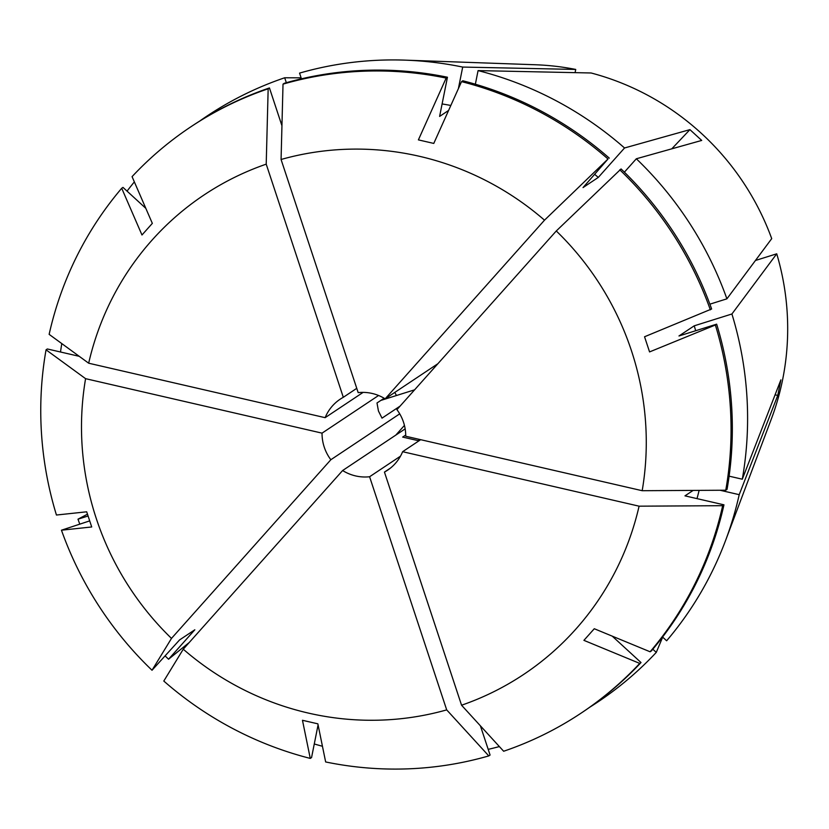 <?xml version="1.0" encoding="UTF-8"?>
<svg xmlns="http://www.w3.org/2000/svg" width="829" height="829" viewBox="0 0 829 829"><rect width="100%" height="100%" fill="white"/><g stroke="black" fill="none" stroke-linecap="round" stroke-linejoin="round"><path stroke-width="1.24" d="M322.046 433.142L85.584 378.666A288.119 279.808 56.3 0 0 96.319 518.643A288.119 279.808 56.3 0 0 171.489 638.403L330.844 459.732A42.683 41.45 56.3 0 1 324.243 447.121A42.683 41.45 56.3 0 1 322.046 433.142L378.573 395.485M384.138 398.231L376.998 402.977L378.449 411.018L382.014 418.148L400.065 406.127M85.584 378.666L46.051 349.817A352.159 341.994 56.3 0 0 56.445 515.027L86.693 511.804L91.708 526.964L61.46 530.197A352.159 341.994 56.3 0 0 152.018 670.246L179.572 639.936L194.825 629.781L168.556 659.231L189.24 642.496M171.489 638.403L152.018 670.246M594.776 174.422A311.611 302.616 56.3 0 1 598.279 177.427L624.548 147.976A352.17 342.004 56.3 0 0 478.074 70.6L591.108 72.983A259.477 251.995 56.3 0 1 771.716 238.638L726.898 298.834L709.883 304.17M624.548 147.976L689.925 129.635L701.707 140.433L636.33 158.774A352.17 342.004 56.3 0 1 726.898 298.834M301.445 78.817L299.559 73.107A352.17 342.004 56.3 0 1 405.205 60.144L535.399 64.755A259.477 251.995 56.3 0 1 575.73 69.439L462.696 67.066L458.385 88.651M199.561 121.158A352.17 342.004 56.3 0 1 284.689 77.771L301.124 77.833M405.205 60.144A352.17 342.004 56.3 0 1 462.696 67.066M60.517 352.004A352.17 342.004 56.3 0 1 61.781 343.579M127.055 191.126A352.17 342.004 56.3 0 1 134.35 181.893M87.439 514.208L77.988 519.182L88.009 516.032M322.44 746.266A352.17 342.004 56.3 0 1 314.274 743.965M168.556 659.231A352.17 342.004 56.3 0 1 165.24 656.008M79.739 524.001A352.17 342.004 56.3 0 1 77.988 519.182M662.672 637.128L656.278 652.392A352.17 342.004 56.3 0 1 589.865 707.147M499.369 746.566A352.17 342.004 56.3 0 1 488.188 749.364M396.469 395.516A160.07 155.448 56.3 0 1 394.811 392.407M575.088 72.641L575.73 69.439M624.392 172.163L636.33 158.774M556.28 230.97A288.119 279.808 56.3 0 1 642.185 490.706L405.723 436.241A42.683 41.45 56.3 0 0 396.925 409.65L556.28 230.97L621.066 168.94A352.159 341.994 56.3 0 1 711.634 308.989L644.547 336.761L649.563 351.921L715.365 325.009A352.159 341.994 56.3 0 1 725.758 490.219L727.043 489.369A352.159 341.994 56.3 0 0 716.65 324.16L715.365 325.009M446.696 709.883A288.119 279.808 56.3 0 1 183.261 649.2L342.615 470.53A42.683 41.45 56.3 0 0 369.589 476.748L446.696 709.883L488.789 755.913L490.074 755.053L480.405 725.831M89.605 520.913L61.46 530.197M145.831 208.348L122.993 187.406L121.708 188.256L141.977 234.99L152.339 223.374L132.07 176.639A352.159 341.994 56.3 0 1 190.68 126.92A352.159 341.994 56.3 0 1 268.161 88.796L269.446 87.936L281.943 125.749M619.781 169.8A352.159 341.994 56.3 0 1 710.349 309.849M488.789 755.913A352.159 341.994 56.3 0 1 325.652 761.955L317.859 723.831L302.471 720.287L310.274 758.411A352.159 341.994 56.3 0 1 163.8 681.044L183.261 649.2M88.672 363.206A288.119 279.808 56.3 0 1 266.213 164.152L343.31 397.298A42.683 41.45 56.3 0 0 340.222 399.163A42.683 41.45 56.3 0 0 325.134 417.671L88.672 363.206L49.139 334.356A352.159 341.994 56.3 0 1 121.708 188.256M642.185 490.706L725.758 490.219M380.853 400.417L414.604 389.827M404.438 425.422L395.806 435.111M442.106 103.946A311.611 302.616 56.3 0 1 450.831 105.47M448.603 110.433L439.608 116.423L447.442 77.232L446.157 78.081L418.396 139.883L433.785 143.427L461.535 81.625A352.159 341.994 56.3 0 1 608.009 158.992L583.025 187.592L598.279 177.427M281.072 159.489A288.119 279.808 56.3 0 1 544.508 220.172L385.143 398.842A42.683 41.45 56.3 0 0 358.18 392.635L281.072 159.489L283.021 84.133L284.306 83.273A352.159 341.994 56.3 0 1 447.442 77.232M283.021 84.133A352.159 341.994 56.3 0 1 446.157 78.081M755.457 260.482L776.732 253.809A259.477 251.995 56.3 0 1 771.343 418.987L725.416 540.912A352.17 342.004 56.3 0 1 666.64 640.776L662.578 637.045M776.732 253.809L731.914 313.994A352.17 342.004 56.3 0 1 742.297 479.203L780.887 379.858L777.799 395.319A469.546 80.299 11.3 0 0 775.032 394.915M720.028 490.25L739.209 494.675L777.799 395.319M739.209 494.675A352.17 342.004 56.3 0 1 725.416 540.912M699.127 490.374A311.611 302.616 56.3 0 1 697.002 498.623M420.676 439.681L402.625 451.701L639.086 506.177L722.67 505.69L723.955 504.83L684.972 495.856L693.148 490.416M723.955 504.83A352.159 341.994 56.3 0 1 651.387 650.931L650.102 651.781L594.279 628.734L583.917 640.351L639.729 663.407A352.159 341.994 56.3 0 1 581.129 713.116A352.159 341.994 56.3 0 1 503.649 751.25L461.556 705.22A288.119 279.808 56.3 0 0 639.086 506.177M722.67 505.69A352.159 341.994 56.3 0 1 650.102 651.781M402.625 451.701A42.683 41.45 56.3 0 1 387.547 470.219A42.683 41.45 56.3 0 1 384.449 472.084L390.459 468.084M731.914 313.994L694.236 325.818A311.611 302.616 56.3 0 1 695.686 330.74M729.105 476.167L742.297 479.203M656.278 652.392L652.817 649.231M614.434 637.055A311.611 302.616 56.3 0 1 613.843 637.625M280.855 122.443A311.611 302.616 56.3 0 1 282.047 121.956M286.326 82.703L284.689 77.771M694.236 325.818L678.982 335.973L716.65 324.16M612.227 636.144L641.014 662.547A352.159 341.994 56.3 0 1 582.404 712.266L581.129 713.116M318.077 724.909L311.559 757.561L310.274 758.411M46.051 349.817L47.336 348.968L79.232 356.315M190.68 126.92L191.965 126.07A352.159 341.994 56.3 0 1 269.446 87.936M641.014 662.547L639.729 663.407M266.213 164.152L268.161 88.796M384.449 472.084L461.556 705.22M405.713 435.059L402.666 437.09L418.044 440.624L419.775 439.474M369.589 476.748L400.49 456.157M342.615 470.53L405.153 428.883M330.844 459.732L399.723 413.847M325.134 417.671L363.112 392.376M343.31 397.298L356.76 388.335M478.074 70.6L475.359 84.216M461.535 81.625L462.82 80.776A352.159 341.994 56.3 0 1 609.294 158.142M544.508 220.172L608.009 158.992M385.143 398.842L437.888 363.713M689.925 129.635A469.546 27.471 -47.5 0 1 671.78 148.826"/></g></svg>
